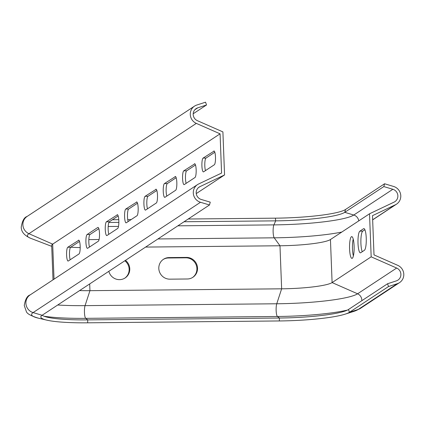 <?xml version="1.0" encoding="UTF-8"?>
<svg xmlns="http://www.w3.org/2000/svg" width="425" height="425" viewBox="0 0 425 425"><rect width="100%" height="100%" fill="white"/><g stroke="black" fill="none" stroke-linecap="round" stroke-linejoin="round"><path stroke-width="0.64" d="M209.504 204.977L210.248 202.157L201.227 199.458A6.933 6.715 -123.4 0 1 199.947 186.644L224.559 174.946L222.902 131.899L197.413 120.689A6.933 6.715 -123.4 0 1 197.71 107.86L206.518 104.986L205.551 102.186L196.748 105.055A9.902 9.589 56.6 0 0 194.512 106.133A9.902 9.589 56.6 0 0 190.326 115.154A9.902 9.589 56.6 0 0 196.323 123.383L220.07 133.827L221.579 173.071L198.65 183.972A9.902 9.589 56.6 0 0 197.524 184.604A9.902 9.589 56.6 0 0 193.423 194.236A9.902 9.589 56.6 0 0 200.483 202.273L209.504 204.977L42.112 315.281A59.16 7.799 177.8 0 0 40.858 316.673A59.16 7.799 177.8 0 0 46.718 320.126A59.16 7.799 177.8 0 0 87.651 322.814L279.342 320.955A59.16 7.799 177.8 0 0 345.1 314.165A59.16 7.799 177.8 0 0 349.451 312.295L388.524 286.551L397.332 283.677A9.902 9.589 56.6 0 0 399.569 282.598A9.902 9.589 56.6 0 0 403.75 273.578A9.902 9.589 56.6 0 0 397.757 265.349L374.005 254.904L372.497 215.661L395.431 204.76A9.902 9.589 56.6 0 0 396.552 204.127A9.902 9.589 56.6 0 0 400.653 194.496A9.902 9.589 56.6 0 0 393.598 186.458L384.577 183.759L383.828 186.575L392.849 189.279A6.933 6.715 -123.4 0 1 394.129 202.087L369.522 213.786L371.174 256.833L332.1 282.582A42.58 5.61 -2.2 0 1 281.637 288.814L89.946 290.673A42.58 5.61 -2.2 0 1 79.592 290.583M353.212 239.052A10.891 2.295 -90.6 0 0 353.377 255.935M364.894 229.728L362.759 231.131A10.891 2.295 -90.6 0 0 360.889 240.199A10.891 2.295 -90.6 0 0 362.254 251.706M192.562 277.498A10.891 10.551 56.6 0 0 196.323 265.354A10.891 10.551 56.6 0 0 185.847 257.821L168.428 257.991A10.891 10.551 56.6 0 0 163.157 259.484M124.807 278.152A10.891 10.551 56.6 0 0 124.828 260.775M220.07 133.827L52.679 244.136A45.555 6.003 177.8 0 0 51.685 245.453L53.008 279.841M78.466 240.221A6.933 1.461 89.4 0 1 78.662 240.157A6.933 1.461 89.4 0 1 80.187 246.606A6.933 1.461 89.4 0 1 78.997 253.953L68.303 260.998A6.933 1.461 89.4 0 1 68.106 261.067A6.933 1.461 89.4 0 1 66.587 254.617A6.933 1.461 89.4 0 1 67.777 247.265L78.864 240.215M98.324 241.214L87.635 248.264A6.933 1.461 89.4 0 1 87.438 248.327A6.933 1.461 89.4 0 1 85.914 241.878A6.933 1.461 89.4 0 1 87.104 234.531L97.798 227.481A6.933 1.461 89.4 0 1 97.994 227.417A6.933 1.461 89.4 0 1 99.514 233.867A6.933 1.461 89.4 0 1 98.324 241.214M194.448 163.795A6.933 1.461 89.4 0 1 194.645 163.726A6.933 1.461 89.4 0 1 196.164 170.175A6.933 1.461 89.4 0 1 194.974 177.528L184.28 184.572A6.933 1.461 89.4 0 1 184.083 184.636A6.933 1.461 89.4 0 1 182.564 178.187A6.933 1.461 89.4 0 1 183.754 170.839L194.841 163.79M213.775 151.056A6.933 1.461 89.4 0 1 213.972 150.992A6.933 1.461 89.4 0 1 215.496 157.441A6.933 1.461 89.4 0 1 214.306 164.788L203.612 171.833A6.933 1.461 89.4 0 1 203.416 171.902A6.933 1.461 89.4 0 1 201.891 165.452A6.933 1.461 89.4 0 1 203.081 158.1L214.168 151.05M175.116 176.529A6.933 1.461 89.4 0 1 175.312 176.465A6.933 1.461 89.4 0 1 176.837 182.915A6.933 1.461 89.4 0 1 175.647 190.262L164.953 197.312A6.933 1.461 89.4 0 1 164.757 197.375A6.933 1.461 89.4 0 1 163.232 190.926A6.933 1.461 89.4 0 1 164.422 183.579L175.509 176.529M155.789 189.268A6.933 1.461 89.4 0 1 155.986 189.205A6.933 1.461 89.4 0 1 157.505 195.654A6.933 1.461 89.4 0 1 156.315 203.001L145.621 210.051A6.933 1.461 89.4 0 1 145.424 210.115A6.933 1.461 89.4 0 1 143.905 203.665A6.933 1.461 89.4 0 1 145.095 196.318L156.182 189.263M117.13 214.747A6.933 1.461 89.4 0 1 117.327 214.678A6.933 1.461 89.4 0 1 118.846 221.127A6.933 1.461 89.4 0 1 117.656 228.48L106.962 235.524A6.933 1.461 89.4 0 1 106.765 235.588A6.933 1.461 89.4 0 1 105.246 229.139A6.933 1.461 89.4 0 1 106.436 221.792L117.523 214.742M136.457 202.008A6.933 1.461 89.4 0 1 136.653 201.944A6.933 1.461 89.4 0 1 138.173 208.393A6.933 1.461 89.4 0 1 136.983 215.741L126.294 222.785A6.933 1.461 89.4 0 1 126.098 222.854A6.933 1.461 89.4 0 1 124.573 216.405A6.933 1.461 89.4 0 1 125.763 209.052L136.85 202.002M369.522 213.786L330.448 239.535A42.58 5.61 -2.2 0 1 329.55 240.029A42.58 5.61 -2.2 0 1 279.979 245.767L145.616 247.074M351.427 236.714A10.891 2.295 89.4 0 1 351.735 236.613A10.891 2.295 89.4 0 1 354.137 247.483A10.891 2.295 89.4 0 1 351.948 258.4A10.891 2.295 89.4 0 1 349.557 248.264A10.891 2.295 89.4 0 1 351.427 236.714M363.561 228.719A10.891 2.295 89.4 0 1 363.869 228.618A10.891 2.295 89.4 0 1 366.26 238.754A10.891 2.295 89.4 0 1 364.39 250.298L360.687 252.742A10.891 2.295 89.4 0 1 360.379 252.843A10.891 2.295 89.4 0 1 357.988 242.707A10.891 2.295 89.4 0 1 359.858 231.157L363.561 228.719L364.177 228.714M371.174 256.833L396.663 268.042A6.933 6.715 -123.4 0 1 396.366 280.872L387.563 283.746L388.524 286.551M224.559 174.946L196.254 193.593M80.192 247.594A42.58 5.61 -2.2 0 1 70.731 247.201M169.873 279.161A10.891 10.551 -123.4 0 1 159.338 271.447A10.891 10.551 -123.4 0 1 163.466 259.277A10.891 10.551 -123.4 0 1 169.044 257.582L186.469 257.412A10.891 10.551 -123.4 0 1 197.003 265.131A10.891 10.551 -123.4 0 1 192.876 277.297A10.891 10.551 -123.4 0 1 187.298 278.991L169.873 279.161M125.444 260.366A10.891 10.551 -123.4 0 1 125.12 277.955A10.891 10.551 -123.4 0 1 119.537 279.65A10.891 10.551 -123.4 0 1 108.827 271.32M195.5 164.985L186.66 170.813A6.933 1.461 -90.6 0 0 185.486 176.051A6.933 1.461 -90.6 0 0 186.134 183.35M214.827 152.251L205.987 158.073A6.933 1.461 -90.6 0 0 204.813 163.312A6.933 1.461 -90.6 0 0 205.466 170.616M176.168 177.724L167.328 183.552A6.933 1.461 -90.6 0 0 166.154 188.785A6.933 1.461 -90.6 0 0 166.802 196.09M156.841 190.464L147.996 196.286A6.933 1.461 -90.6 0 0 146.827 201.524A6.933 1.461 -90.6 0 0 147.475 208.829M118.177 215.937L109.337 221.765A6.933 1.461 -90.6 0 0 108.168 226.998A6.933 1.461 -90.6 0 0 108.816 234.303M137.509 203.198L128.669 209.026A6.933 1.461 -90.6 0 0 127.495 214.264A6.933 1.461 -90.6 0 0 128.143 221.563M98.85 228.677L90.01 234.499A6.933 1.461 -90.6 0 0 88.836 239.737A6.933 1.461 -90.6 0 0 89.484 247.042M79.517 241.416L70.677 247.238A6.933 1.461 -90.6 0 0 69.509 252.477A6.933 1.461 -90.6 0 0 70.157 259.781M42.218 315.212A58.283 7.682 177.8 0 0 47.398 317.236A58.283 7.682 177.8 0 0 87.725 319.887L279.416 318.022A58.283 7.682 177.8 0 0 344.197 311.334A58.283 7.682 177.8 0 0 348.484 309.496L387.563 283.746M184.052 221.744L275.682 220.857A58.283 7.682 177.8 0 0 344.755 212.325L383.828 186.575M188.201 219.008L275.389 218.163A59.16 7.799 177.8 0 0 345.504 209.509L384.577 183.759M108.874 222.477L118.851 222.376M112.402 219.746L118.777 219.683M127.728 219.597L131.182 219.566M206.518 104.986L193.194 113.767M196.323 123.383L28.932 233.686L52.679 244.136L54.028 279.167M372.656 219.768L395.431 204.76M194.512 106.133L27.12 216.442A9.902 9.589 -123.4 0 0 22.934 225.462A9.902 9.589 -123.4 0 0 28.932 233.686A69.429 9.148 177.8 0 0 30.6 238.271L51.722 246.357M330.448 239.535L332.1 282.582L357.59 293.792L396.663 268.042M199.947 186.644L198.443 187.632M157.946 238.951L274.221 237.819L279.979 245.767L281.637 288.814L276.755 303.774A68.207 8.989 177.8 0 0 357.59 293.792A6.933 6.715 -123.4 0 1 361.808 300.714M89.686 283.932L89.946 290.673L85.064 305.639L276.755 303.774A6.933 1.461 -90.6 0 0 276.165 311.02A6.933 1.461 -90.6 0 0 277.413 316.487A67.4 8.883 177.8 0 0 347.459 310.075M88.841 239.62L99.083 239.519M275.389 218.163L275.682 220.857L273.897 224.889A6.933 1.461 -90.6 0 0 273.121 231.689A6.933 1.461 -90.6 0 0 274.221 237.819A68.207 8.989 177.8 0 0 341.796 232.061M362.759 231.131L359.858 231.157M186.469 257.412L185.847 257.821M169.044 257.582L168.428 257.991M98.191 227.481L97.798 227.481M90.01 234.499L87.104 234.531M70.677 247.238L67.777 247.265M128.669 209.026L125.763 209.052M109.337 221.765L106.436 221.792M147.996 196.286L145.095 196.318M167.328 183.552L164.422 183.579M205.987 158.073L203.081 158.1M186.66 170.813L183.754 170.839M348.484 309.496L349.451 312.295L358.254 309.427A9.902 9.589 56.6 0 0 360.49 308.348L399.569 282.598M360.49 308.348L353.233 311.583A68.276 8.999 177.8 0 0 358.254 309.427L397.332 283.677M345.504 209.509L344.755 212.325L353.775 215.029L392.849 189.279M177.868 225.824L273.897 224.889A67.4 8.883 177.8 0 0 353.775 215.029A6.933 6.715 -123.4 0 1 358.748 220.888M57.704 305.007A68.207 8.989 177.8 0 0 85.064 305.639A6.933 1.461 -90.6 0 0 84.474 312.88A6.933 1.461 -90.6 0 0 85.723 318.346L277.413 316.487L279.416 318.022L279.342 320.955M44.057 316.227A67.4 8.883 177.8 0 0 85.723 318.346L87.725 319.887L87.651 322.814M108.189 226.498L118.495 226.398M200.483 202.273L33.092 312.582A9.902 9.589 -123.4 0 1 26.031 304.544A9.902 9.589 -123.4 0 1 30.133 294.913C27.248 295.784 25.288 299.312 24.262 305.495L26.345 311.525C26.982 313.698 31.004 315.913 38.409 318.176A68.276 8.999 177.8 0 1 33.092 312.582L42.112 315.281M197.71 107.86L194.836 109.756M372.661 219.874L396.552 204.127M345.1 314.165L353.233 311.583M46.718 320.126L38.409 318.176M27.12 216.442C24.23 217.313 22.275 220.841 21.25 227.024C21.154 231.694 24.267 235.439 30.6 238.271M197.524 184.604L30.133 294.913"/></g></svg>
